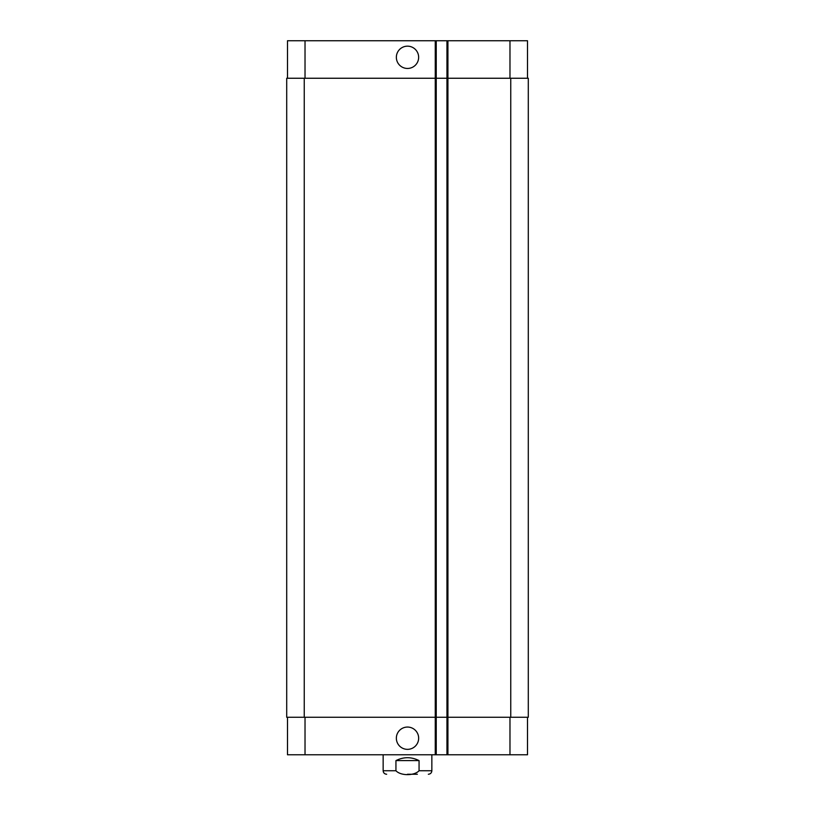 <?xml version="1.0" encoding="UTF-8"?>
<svg xmlns="http://www.w3.org/2000/svg" width="815" height="815" viewBox="0 0 815 815"><rect width="100%" height="100%" fill="white"/><g stroke="black" fill="none" stroke-linecap="round" stroke-linejoin="round"><path stroke-width="1.22" d="M417.341 774.25L407.5 774.25M396.355 57.305A11.145 11.145 0 0 1 413.073 47.657A11.145 11.145 0 0 1 413.073 66.962A11.145 11.145 0 0 1 396.355 57.305M396.355 738.207A11.145 11.145 0 0 1 413.073 728.549A11.145 11.145 0 0 1 413.073 747.864A11.145 11.145 0 0 1 396.355 738.207M419.063 760.609L419.063 770.745C414.234 775.941 400.766 775.941 395.937 770.745L395.937 760.609L419.063 760.609C411.351 756.748 403.649 756.748 395.937 760.609M527.509 78.25L527.509 40.75L287.491 40.75L287.491 78.25M527.509 717.261L527.509 754.772L287.491 754.772L287.491 717.261M436.239 754.772L436.239 78.25L286.707 78.25L286.707 717.261L446.956 717.261L446.956 754.772L446.956 717.261L528.293 717.261L528.293 78.25L446.956 78.25L446.956 40.75L446.956 78.25L436.239 78.25L436.239 40.75M446.956 78.25L446.956 717.261M528.293 78.25L528.293 717.261M395.937 770.745L383.152 770.745C383.356 772.875 384.527 774.046 386.656 774.25M431.848 754.772L431.848 770.745L419.063 770.745M509.976 717.261L509.976 754.772M447.924 40.75L447.924 754.772M435.261 40.75L435.261 754.772M305.024 717.261L305.024 754.772M509.976 78.25L509.976 40.75M305.024 78.25L305.024 40.75M510.75 78.25L510.75 717.261M304.25 78.25L304.25 717.261M431.848 770.745C431.644 772.875 430.473 774.046 428.344 774.25M383.152 754.772L383.152 770.745"/></g></svg>
